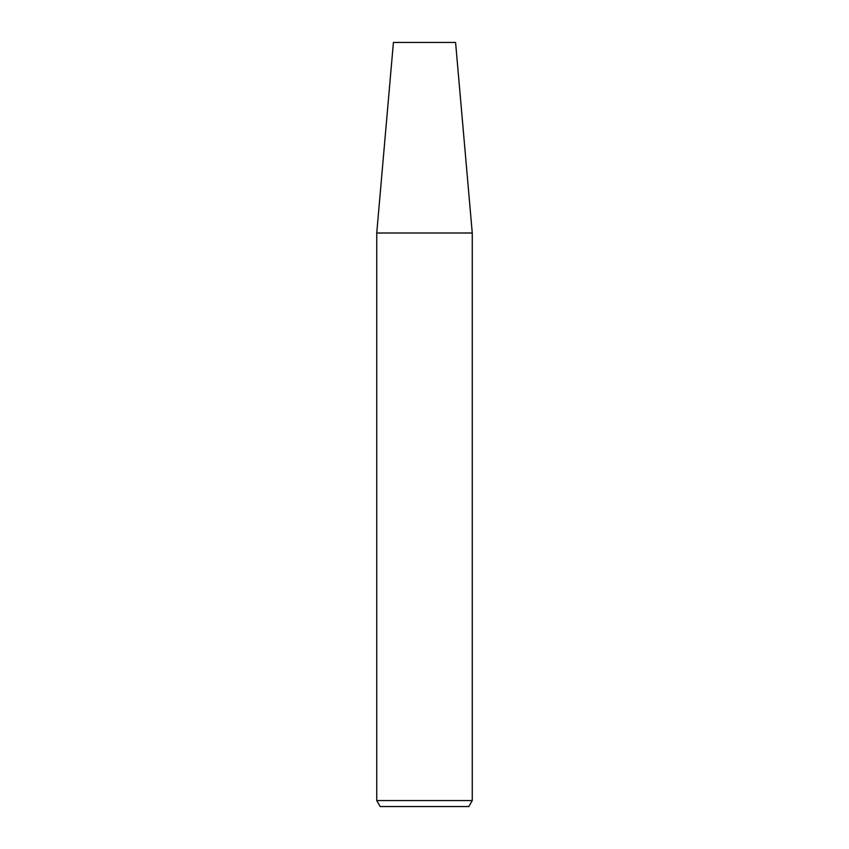 <?xml version="1.0" encoding="UTF-8"?>
<svg xmlns="http://www.w3.org/2000/svg" width="849" height="849" viewBox="0 0 849 849"><rect width="100%" height="100%" fill="white"/><g stroke="black" fill="none" stroke-linecap="round" stroke-linejoin="round"><path stroke-width="1.27" d="M424.5 800.575L472.256 800.575L472.256 232.997L376.744 232.997L376.744 800.575L424.5 800.575M376.744 800.575L380.193 806.55L468.807 806.55L472.256 800.575M376.744 232.997L393.416 42.45L455.584 42.45L472.256 232.997"/></g></svg>
